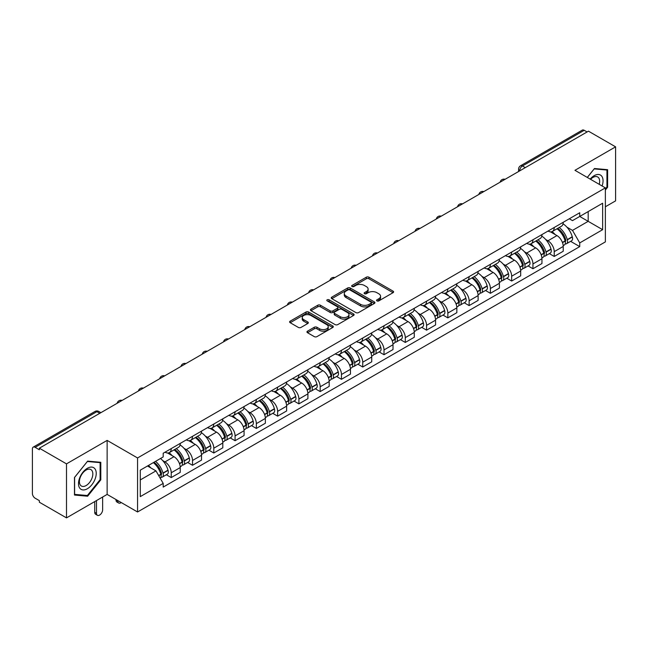 <?xml version="1.0" encoding="UTF-8"?>
<svg xmlns="http://www.w3.org/2000/svg" width="648" height="648" viewBox="0 0 648 648"><rect width="100%" height="100%" fill="white"/><g stroke="black" fill="none" stroke-linecap="round" stroke-linejoin="round"><path stroke-width="0.97" d="M376.958 300.891A1.328 0.761 0 0 0 378.829 300.891L393.053 292.677A1.895 1.094 0 0 0 393.611 291.9A1.895 1.094 0 0 0 393.053 291.13L368.955 277.214A1.895 1.094 0 0 0 366.282 277.214L352.058 285.428A1.328 0.761 0 0 0 351.67 285.971A1.328 0.761 0 0 0 352.058 286.513A1.328 0.761 0 0 0 353.93 286.513L355.768 285.452A6.059 3.499 0 0 1 364.338 285.452L366.347 286.61A6.059 3.499 0 0 1 368.121 289.081A6.059 3.499 0 0 1 366.347 291.56L364.508 292.621A1.328 0.761 0 0 0 364.119 293.163A1.328 0.761 0 0 0 364.508 293.698A1.328 0.761 0 0 0 366.379 293.698L368.226 292.637A6.059 3.499 0 0 1 376.788 292.637L378.796 293.795A6.059 3.499 0 0 1 380.57 296.274A6.059 3.499 0 0 1 378.796 298.744L376.958 299.805A1.328 0.761 0 0 0 376.569 300.348A1.328 0.761 0 0 0 376.958 300.891L376.958 299.805M307.508 331.169A1.895 1.094 0 0 0 306.958 331.938A1.895 1.094 0 0 0 307.508 332.716L314.272 336.62A1.895 1.094 0 0 0 316.945 336.62L332.748 327.499A1.895 1.094 0 0 0 333.299 326.722A1.895 1.094 0 0 0 332.748 325.952L308.651 312.036A1.895 1.094 0 0 0 305.969 312.036L290.174 321.157A1.895 1.094 0 0 0 289.616 321.935A1.895 1.094 0 0 0 290.174 322.704L298.339 327.418A1.895 1.094 0 0 0 301.02 327.418L307.776 323.514A1.895 1.094 0 0 0 308.335 322.745A1.895 1.094 0 0 0 307.776 321.967L303.726 319.634A5.062 2.924 0 0 1 302.243 317.561A5.062 2.924 0 0 1 305.37 314.863A5.062 2.924 0 0 1 310.886 315.495L326.754 324.656A5.062 2.924 0 0 1 328.236 326.722A5.062 2.924 0 0 1 325.11 329.427A5.062 2.924 0 0 1 319.594 328.787L316.945 327.264A1.895 1.094 0 0 0 314.272 327.264L307.508 331.169L307.508 332.716M137.554 457.958L107.139 440.397L66.501 463.863L39.358 448.197L588.457 131.171L615.6 146.845L574.954 170.311L605.37 187.871L137.554 457.958L137.554 511.977L605.37 241.89L605.37 187.871M355.906 312.579A1.895 1.094 0 0 0 358.587 312.579L374.382 303.458A1.895 1.094 0 0 0 374.933 302.689A1.895 1.094 0 0 0 374.382 301.911L350.285 288.004A1.895 1.094 0 0 0 347.603 288.004L331.808 297.124A1.895 1.094 0 0 0 331.25 297.894A1.895 1.094 0 0 0 331.808 298.663L355.906 312.579M327.718 301.174A1.328 0.761 0 0 1 329.062 301.361L329.062 299.789L353.565 313.932A1.895 1.094 0 0 1 354.116 314.701A1.895 1.094 0 0 1 353.565 315.479L337.762 324.599A1.895 1.094 0 0 1 335.089 324.599L310.991 310.684L310.991 309.137A1.895 1.094 0 0 0 310.433 309.914A1.895 1.094 0 0 0 310.991 310.684M310.991 309.137L317.755 305.232A1.895 1.094 0 0 1 320.428 305.232L330.205 310.878A1.895 1.094 0 0 0 332.878 310.878L337.365 308.286A1.895 1.094 0 0 0 337.916 307.517A1.895 1.094 0 0 0 337.365 306.747L327.191 300.866A1.328 0.761 0 0 1 326.803 300.332A1.328 0.761 0 0 1 327.621 299.619A1.328 0.761 0 0 1 329.062 299.789M66.501 463.863L66.501 517.882L39.358 502.216L39.358 500.637L35.13 498.199A3.856 2.228 -120 0 1 32.4 493.476L32.4 448.902A3.856 2.228 -120 0 1 33.202 447.136L94.981 411.464A3.856 2.228 60 0 1 96.908 411.658L35.13 447.331A3.856 2.228 -120 0 0 33.202 447.136M605.37 206.769L615.6 200.864L615.6 146.845M66.501 517.882L107.139 494.416L137.554 511.977M39.358 448.197L39.358 449.769L35.13 447.331M525.309 167.63L522.45 165.977A3.856 2.228 60 0 0 520.514 165.791L582.301 130.118A3.856 2.228 60 0 1 584.229 130.305L522.45 165.977A3.856 2.228 120 0 0 519.72 170.699L519.72 170.861M587.096 131.957L584.229 130.305M554.226 227.48A8.87 5.119 60 0 1 552.388 231.458L561.387 226.265A8.87 5.119 -120 0 0 563.225 222.28M545.681 239.476L547.949 240.789A8.87 5.119 60 0 1 554.226 251.651L563.225 246.451A8.87 5.119 -120 0 0 556.956 235.589L550.508 231.871M563.225 246.451L563.225 251.262L554.226 256.454L549.342 253.635M552.388 231.458A8.87 5.119 60 0 1 548.022 231.061M554.226 251.651L554.226 256.454M532.948 239.76A8.87 5.119 60 0 1 531.109 243.745L540.116 238.545A8.87 5.119 -120 0 0 541.947 234.568M528.063 265.923L532.948 268.742L541.947 263.542L541.947 258.738A8.87 5.119 -120 0 0 535.677 247.868L529.23 244.15M531.109 243.745A8.87 5.119 60 0 1 526.743 243.34M524.402 251.756L526.678 253.068A8.87 5.119 60 0 1 532.948 263.939L532.948 268.742M511.669 252.048A8.87 5.119 60 0 1 509.83 256.025L518.837 250.833A8.87 5.119 -120 0 0 520.676 246.848M506.793 278.203L511.669 281.021L520.676 275.829L520.676 271.026A8.87 5.119 -120 0 0 514.399 260.156L507.959 256.438M509.83 256.025A8.87 5.119 60 0 1 505.464 255.628M503.132 264.044L505.4 265.356A8.87 5.119 60 0 1 511.669 276.218L511.669 281.021M490.398 264.327A8.87 5.119 60 0 1 488.56 268.312L497.559 263.112A8.87 5.119 -120 0 0 499.397 259.135M485.514 290.49L490.398 293.309L499.397 288.109L499.397 283.306A8.87 5.119 -120 0 0 493.12 272.444L486.68 268.718M488.56 268.312A8.87 5.119 60 0 1 484.186 267.916M481.853 276.323L484.121 277.636A8.87 5.119 60 0 1 490.398 288.506L490.398 293.309M469.12 276.615A8.87 5.119 60 0 1 467.281 280.592L476.28 275.4A8.87 5.119 -120 0 0 478.119 271.415M464.235 302.77L469.12 305.589L478.119 300.397L478.119 295.593A8.87 5.119 -120 0 0 471.849 284.723L465.402 281.005M467.281 280.592A8.87 5.119 60 0 1 462.915 280.195M460.574 288.611L462.842 289.923A8.87 5.119 60 0 1 469.12 300.785L469.12 305.589M447.841 288.895A8.87 5.119 60 0 1 446.002 292.88L455.009 287.68A8.87 5.119 -120 0 0 456.84 283.703M442.957 315.058L447.841 317.876L456.84 312.676L456.84 307.873A8.87 5.119 -120 0 0 450.571 297.011L444.123 293.285M446.002 292.88A8.87 5.119 60 0 1 441.636 292.483M439.295 300.891L441.563 302.203A8.87 5.119 60 0 1 447.841 313.073L447.841 317.876M426.562 301.182A8.87 5.119 60 0 1 424.724 305.168L433.731 299.967A8.87 5.119 -120 0 0 435.569 295.982M421.686 327.337L426.562 330.156L435.569 324.964L435.569 320.161A8.87 5.119 -120 0 0 429.292 309.29L422.852 305.573M424.724 305.168A8.87 5.119 60 0 1 420.358 304.763M418.025 313.178L420.293 314.491A8.87 5.119 60 0 1 426.562 325.353L426.562 330.156M405.292 313.462A8.87 5.119 60 0 1 403.453 317.447L412.452 312.247A8.87 5.119 -120 0 0 414.291 308.27M400.407 339.625L405.292 342.444L414.291 337.244L414.291 332.44A8.87 5.119 -120 0 0 408.013 321.578L401.574 317.852M403.453 317.447A8.87 5.119 60 0 1 399.079 317.05M396.746 325.466L399.014 326.77A8.87 5.119 60 0 1 405.292 337.64L405.292 342.444M384.013 325.75A8.87 5.119 60 0 1 382.174 329.735L391.173 324.535A8.87 5.119 -120 0 0 393.012 320.549M379.129 351.913L384.013 354.723L393.012 349.531L393.012 344.728A8.87 5.119 -120 0 0 386.743 333.858L380.295 330.14M382.174 329.735A8.87 5.119 60 0 1 377.808 329.33M375.467 337.746L377.735 339.058A8.87 5.119 60 0 1 384.013 349.92L384.013 354.723M362.734 338.029A8.87 5.119 60 0 1 360.896 342.014L369.895 336.822A8.87 5.119 -120 0 0 371.733 332.837M357.85 364.192L362.734 367.011L371.733 361.811L371.733 357.008A8.87 5.119 -120 0 0 365.464 346.145L359.016 342.428M360.896 342.014A8.87 5.119 60 0 1 356.53 341.618M354.189 350.033L356.457 351.338A8.87 5.119 60 0 1 362.734 362.208L362.734 367.011M341.456 350.317A8.87 5.119 60 0 1 339.617 354.302L348.624 349.102A8.87 5.119 -120 0 0 350.463 345.117M336.579 376.48L341.456 379.299L350.463 374.099L350.463 369.295A8.87 5.119 -120 0 0 344.185 358.425L337.746 354.707M339.617 354.302A8.87 5.119 60 0 1 335.251 353.897M332.918 362.313L335.186 363.625A8.87 5.119 60 0 1 341.456 374.495L341.456 379.299M320.177 362.605A8.87 5.119 60 0 1 318.346 366.582L327.345 361.39A8.87 5.119 -120 0 0 329.184 357.404M315.301 388.76L320.185 391.578L329.184 386.378L329.184 381.575A8.87 5.119 -120 0 0 322.906 370.713L316.467 366.995M318.346 366.582A8.87 5.119 60 0 1 313.972 366.185M311.639 374.601L313.907 375.905A8.87 5.119 60 0 1 320.185 386.775L320.185 391.578M298.906 374.884A8.87 5.119 60 0 1 297.067 378.869L306.067 373.669A8.87 5.119 -120 0 0 307.905 369.684M294.022 401.047L298.906 403.866L307.905 398.666L307.905 393.863A8.87 5.119 -120 0 0 301.636 382.992L295.188 379.274M297.067 378.869A8.87 5.119 60 0 1 292.702 378.464M290.361 386.88L292.629 388.193A8.87 5.119 60 0 1 298.906 399.063L298.906 403.866M277.627 387.172A8.87 5.119 60 0 1 275.789 391.149L284.788 385.957A8.87 5.119 -120 0 0 286.627 381.972M272.743 413.327L277.627 416.146L286.627 410.954L286.627 406.15A8.87 5.119 -120 0 0 280.357 395.28L273.91 391.562M275.789 391.149A8.87 5.119 60 0 1 271.423 390.752M269.082 399.168L271.35 400.48A8.87 5.119 60 0 1 277.627 411.342L277.627 416.146M256.349 399.452A8.87 5.119 60 0 1 254.51 403.437L263.517 398.237A8.87 5.119 -120 0 0 265.356 394.259M251.473 425.615L256.349 428.433L265.356 423.233L265.356 418.43A8.87 5.119 -120 0 0 259.079 407.568L252.639 403.842M254.51 403.437A8.87 5.119 60 0 1 250.144 403.032M247.811 411.448L250.079 412.76A8.87 5.119 60 0 1 256.349 423.63L256.349 428.433M235.07 411.739A8.87 5.119 60 0 1 233.239 415.716L242.239 410.524A8.87 5.119 -120 0 0 244.077 406.539M230.194 437.894L235.078 440.713L244.077 435.521L244.077 430.718A8.87 5.119 -120 0 0 237.8 419.847L231.36 416.129M233.239 415.716A8.87 5.119 60 0 1 228.866 415.319M226.533 423.735L228.801 425.048A8.87 5.119 60 0 1 235.078 435.91L235.078 440.713M213.799 424.019A8.87 5.119 60 0 1 211.961 428.004L220.96 422.804A8.87 5.119 -120 0 0 222.799 418.827M208.915 450.182L213.799 453.001L222.799 447.8L222.799 442.997A8.87 5.119 -120 0 0 216.529 432.135L210.082 428.409M211.961 428.004A8.87 5.119 60 0 1 207.595 427.607M205.254 436.015L207.522 437.327A8.87 5.119 60 0 1 213.799 448.197L213.799 453.001M192.521 436.307A8.87 5.119 60 0 1 190.682 440.292L199.681 435.091A8.87 5.119 -120 0 0 201.52 431.106M187.637 462.461L192.521 465.28L201.52 460.088L201.52 455.285A8.87 5.119 -120 0 0 195.251 444.415L188.803 440.697M190.682 440.292A8.87 5.119 60 0 1 186.316 439.887M183.975 448.303L186.243 449.615A8.87 5.119 60 0 1 192.521 460.477L192.521 465.28M171.242 448.586A8.87 5.119 60 0 1 169.403 452.571L178.411 447.371A8.87 5.119 -120 0 0 180.249 443.394M166.366 474.749L171.242 477.568L180.249 472.368L180.249 467.564A8.87 5.119 -120 0 0 173.972 456.702L167.532 452.976M169.403 452.571A8.87 5.119 60 0 1 165.038 452.174M162.697 460.59L164.973 461.894A8.87 5.119 60 0 1 171.242 472.765L171.242 477.568M569.292 218.773L572.5 220.628L602.64 203.221L588.19 211.572L588.19 221.333L572.5 230.388L566.96 227.189M140.284 479.933L155.966 470.877L163.199 483.392L140.284 496.619L140.284 470.165L163.199 456.937L163.199 453.236L579.733 212.755L579.733 216.456L602.64 229.684L579.733 242.911L572.5 230.388M602.64 203.221L602.64 229.684M163.199 483.392L163.199 487.094L579.733 246.613L579.733 242.911M605.37 190.034L607.621 187.232L607.621 169.687L594.459 168.512L587.29 177.431M107.139 440.397L107.139 494.416M74.48 495.04L87.634 496.214L100.796 479.844L100.796 462.299L87.634 461.117L74.48 477.495L74.48 495.04M155.966 470.877L147.509 465.993M570.621 241.356L579.733 246.613M606.941 186.843L607.621 187.232M86.249 495.412L87.634 496.214M100.116 479.447L100.796 479.844M377.484 301.077L378.796 300.316A6.059 3.499 0 0 0 380.57 297.845L380.57 296.274M368.121 289.081L368.121 290.66A6.059 3.499 0 0 1 366.347 293.131L365.035 293.884M393.028 292.694L368.955 278.794A1.895 1.094 0 0 0 366.282 278.794L352.585 286.7M374.358 303.475L350.285 289.575A1.895 1.094 0 0 0 347.603 289.575L331.833 298.679M371.037 303.224A1.328 0.761 0 0 0 371.426 302.689A1.328 0.761 0 0 0 371.037 302.146L349.88 289.931A1.328 0.761 0 0 0 348.008 289.931L346.064 291.049A6.059 3.499 0 0 0 344.291 293.528A6.059 3.499 0 0 0 346.064 295.998L360.523 304.349A6.059 3.499 0 0 0 369.093 304.349L371.037 303.224L371.037 304.803A1.328 0.761 0 0 0 371.426 304.26L371.426 302.689M344.291 293.528L344.291 295.099A6.059 3.499 0 0 0 346.064 297.578L346.064 295.998M371.037 304.803L369.093 305.921A6.059 3.499 0 0 1 360.523 305.921L346.064 297.578M311.016 310.7L317.755 306.812L317.755 305.232M337.916 307.517L337.916 309.088A1.895 1.094 0 0 1 337.365 309.866L332.878 312.458A1.895 1.094 0 0 1 330.205 312.458L320.428 306.812A1.895 1.094 0 0 0 317.755 306.812M329.062 301.361L353.541 315.495M340.346 316.734A5.062 2.924 0 0 0 345.862 317.366A5.062 2.924 0 0 0 348.989 314.669A5.062 2.924 0 0 0 347.506 312.595L341.917 309.371A1.895 1.094 0 0 0 339.236 309.371L334.757 311.963A1.895 1.094 0 0 0 334.198 312.733A1.895 1.094 0 0 0 334.757 313.511L340.346 316.734L340.346 318.306A5.062 2.924 0 0 0 345.862 318.946A5.062 2.924 0 0 0 348.989 316.24L348.989 314.669M334.198 312.733L334.198 314.312A1.895 1.094 0 0 0 334.757 315.082L334.757 313.511M340.346 318.306L334.757 315.082M328.236 326.722L328.236 328.301A5.062 2.924 0 0 1 325.11 330.998A5.062 2.924 0 0 1 319.594 330.367L316.945 328.836A1.895 1.094 0 0 0 314.272 328.836L307.533 332.732M302.243 317.561L302.243 319.14A5.062 2.924 0 0 0 303.726 321.206L303.726 319.634M307.776 321.967L307.776 323.514L303.726 321.206M332.724 327.507L308.651 313.616A1.895 1.094 0 0 0 305.969 313.616L290.199 322.72L290.174 321.157M557.572 228.469A12.15 7.015 60 0 1 557.636 228.501A12.15 7.015 60 0 1 565.631 239.404L565.704 239.655A2.365 1.361 60 0 1 565.331 241.51A2.365 1.361 60 0 1 565.275 241.542M557.045 228.776A14.661 8.464 60 0 1 565.096 240.87L565.169 241.121A4.868 2.811 60 0 1 564.4 244.944L563.193 245.641M565.234 243.867A4.868 2.811 -120 0 0 566.579 243.68A4.868 2.811 -120 0 0 567.348 239.857L567.284 239.606A14.661 8.464 -120 0 0 559.224 227.513M563.039 223.835A14.661 8.464 60 0 1 572.257 236.731L572.33 236.982A4.868 2.811 60 0 1 571.56 240.813L566.579 243.68M552.039 231.628A14.661 8.464 60 0 1 555.101 234.519M562.229 234.544L564.1 235.621M602.089 185.976A12.539 7.241 120 0 0 601.862 176.353A12.539 7.241 120 0 0 590.174 179.091M599.214 184.316A9.493 5.484 120 0 0 598.76 177.949A9.493 5.484 120 0 0 597.691 176.961A9.493 5.484 120 0 0 590.555 179.318M587.315 177.447L594.184 168.901L606.941 170.035L606.941 187.037L605.37 188.989M606.091 169.549L606.941 170.035M95.045 468.958A12.539 7.241 120 0 0 82.936 472.206A12.539 7.241 120 0 0 79.688 488.065A12.539 7.241 120 0 0 91.797 484.817A12.539 7.241 120 0 0 95.045 468.958M91.935 470.561A9.493 5.484 120 0 0 90.866 469.573A9.493 5.484 120 0 0 82.037 474.004A9.493 5.484 120 0 0 80.312 485.028A9.493 5.484 120 0 0 81.373 486.016A9.493 5.484 120 0 0 90.21 481.585A9.493 5.484 120 0 0 91.935 470.561M87.367 495.518L74.609 494.375L74.609 477.374L87.367 461.506L100.116 462.648L100.116 479.65L87.367 495.518M99.274 462.162L100.116 462.648M536.293 240.748A12.15 7.015 60 0 1 536.358 240.789A12.15 7.015 60 0 1 544.352 251.691L544.425 251.942A2.365 1.361 60 0 1 544.053 253.797A2.365 1.361 60 0 1 543.996 253.822M535.766 241.056A14.661 8.464 60 0 1 543.818 253.149L543.891 253.4A4.868 2.811 60 0 1 543.121 257.232L541.914 257.928M543.956 256.154A4.868 2.811 -120 0 0 545.308 255.968A4.868 2.811 -120 0 0 546.078 252.145L546.005 251.894A14.661 8.464 -120 0 0 537.945 239.801M541.769 236.123A14.661 8.464 60 0 1 550.978 249.018L551.051 249.269A4.868 2.811 60 0 1 550.282 253.093L545.308 255.968M530.769 243.915A14.661 8.464 60 0 1 533.831 246.807M540.95 246.823L542.822 247.901M515.022 253.036A12.15 7.015 60 0 1 515.079 253.068A12.15 7.015 60 0 1 523.074 263.971L523.147 264.222A2.365 1.361 60 0 1 522.774 266.077A2.365 1.361 60 0 1 522.725 266.109M514.488 253.344A14.661 8.464 60 0 1 522.547 265.437L522.62 265.688A4.868 2.811 60 0 1 521.851 269.511L520.636 270.208M522.677 268.434A4.868 2.811 -120 0 0 524.03 268.256A4.868 2.811 -120 0 0 524.799 264.425L524.726 264.173A14.661 8.464 -120 0 0 516.675 252.08M520.49 248.403A14.661 8.464 60 0 1 529.708 261.298L529.78 261.557A4.868 2.811 60 0 1 529.011 265.38L524.03 268.256M509.49 256.195A14.661 8.464 60 0 1 512.552 259.087M519.68 259.111L521.543 260.188M493.744 265.316A12.15 7.015 60 0 1 493.808 265.356A12.15 7.015 60 0 1 501.803 276.259L501.868 276.51A2.365 1.361 60 0 1 501.495 278.365A2.365 1.361 60 0 1 501.447 278.389M493.209 265.623A14.661 8.464 60 0 1 501.269 277.717L501.341 277.968A4.868 2.811 60 0 1 500.572 281.799L499.357 282.496M501.406 280.722A4.868 2.811 -120 0 0 502.751 280.535A4.868 2.811 -120 0 0 503.52 276.712L503.447 276.461A14.661 8.464 -120 0 0 495.396 264.368M499.211 260.69A14.661 8.464 60 0 1 508.429 273.586L508.502 273.837A4.868 2.811 60 0 1 507.732 277.66L502.751 280.535M488.211 268.483A14.661 8.464 60 0 1 491.273 271.374M498.401 271.391L500.272 272.468M472.465 277.603A12.15 7.015 60 0 1 472.53 277.636A12.15 7.015 60 0 1 480.524 288.538L480.597 288.789A2.365 1.361 60 0 1 480.225 290.652A2.365 1.361 60 0 1 480.168 290.677M471.938 277.911A14.661 8.464 60 0 1 479.99 290.004L480.063 290.255A4.868 2.811 60 0 1 479.293 294.079L478.086 294.775M480.128 293.001A4.868 2.811 -120 0 0 481.472 292.823A4.868 2.811 -120 0 0 482.242 288.992L482.177 288.741A14.661 8.464 -120 0 0 474.117 276.647M477.932 272.97A14.661 8.464 60 0 1 487.15 285.873L487.223 286.124A4.868 2.811 60 0 1 486.454 289.948L481.472 292.823M466.933 280.77A14.661 8.464 60 0 1 469.994 283.654M477.122 283.678L478.994 284.756M451.186 289.883A12.15 7.015 60 0 1 451.251 289.923A12.15 7.015 60 0 1 459.246 300.826L459.319 301.077A2.365 1.361 60 0 1 458.946 302.932A2.365 1.361 60 0 1 458.889 302.964M450.66 290.191A14.661 8.464 60 0 1 458.711 302.284L458.784 302.543A4.868 2.811 60 0 1 458.015 306.366L456.808 307.063M458.849 305.289A4.868 2.811 -120 0 0 460.202 305.103A4.868 2.811 -120 0 0 460.971 301.279L460.898 301.028A14.661 8.464 -120 0 0 452.839 288.935M456.662 285.258A14.661 8.464 60 0 1 465.872 298.153L465.944 298.404A4.868 2.811 60 0 1 465.175 302.227L460.202 305.103M445.662 293.05A14.661 8.464 60 0 1 448.724 295.942M455.844 295.958L457.715 297.043M429.916 302.171A12.15 7.015 60 0 1 429.972 302.203A12.15 7.015 60 0 1 437.967 313.106L438.04 313.365A2.365 1.361 60 0 1 437.667 315.22A2.365 1.361 60 0 1 437.619 315.244M429.381 302.478A14.661 8.464 60 0 1 437.44 314.572L437.505 314.823A4.868 2.811 60 0 1 436.744 318.646L435.529 319.351M437.57 317.569A4.868 2.811 -120 0 0 438.923 317.39A4.868 2.811 -120 0 0 439.692 313.567L439.619 313.308A14.661 8.464 -120 0 0 431.56 301.215M435.383 297.545A14.661 8.464 60 0 1 444.601 310.441L444.666 310.692A4.868 2.811 60 0 1 443.904 314.515L438.923 317.39M424.383 305.338A14.661 8.464 60 0 1 427.445 308.221M434.573 308.246L436.436 309.323M408.637 314.45A12.15 7.015 60 0 1 408.702 314.491A12.15 7.015 60 0 1 416.696 325.393L416.761 325.644A2.365 1.361 60 0 1 416.389 327.499A2.365 1.361 60 0 1 416.34 327.532M408.102 314.758A14.661 8.464 60 0 1 416.162 326.859L416.235 327.11A4.868 2.811 60 0 1 415.465 330.934L414.25 331.63M416.3 329.856A4.868 2.811 -120 0 0 417.644 329.67A4.868 2.811 -120 0 0 418.414 325.847L418.341 325.596A14.661 8.464 -120 0 0 410.289 313.502M414.104 309.825A14.661 8.464 60 0 1 423.322 322.72L423.395 322.971A4.868 2.811 60 0 1 422.626 326.795L417.644 329.67M403.105 317.617A14.661 8.464 60 0 1 406.166 320.509M413.294 320.525L415.166 321.611M387.358 326.738A12.15 7.015 60 0 1 387.423 326.77A12.15 7.015 60 0 1 395.418 337.681L395.491 337.932A2.365 1.361 60 0 1 395.118 339.787A2.365 1.361 60 0 1 395.061 339.811M386.832 327.046A14.661 8.464 60 0 1 394.883 339.139L394.956 339.39A4.868 2.811 60 0 1 394.187 343.213L392.971 343.918M395.021 342.136A4.868 2.811 -120 0 0 396.365 341.958A4.868 2.811 -120 0 0 397.135 338.135L397.07 337.883A14.661 8.464 -120 0 0 389.011 325.782M392.826 322.113A14.661 8.464 60 0 1 402.044 335.008L402.116 335.259A4.868 2.811 60 0 1 401.347 339.082L396.365 341.958M381.826 329.905A14.661 8.464 60 0 1 384.888 332.789M392.016 332.813L393.887 333.89M366.079 339.026A12.15 7.015 60 0 1 366.144 339.058A12.15 7.015 60 0 1 374.139 349.961L374.212 350.212A2.365 1.361 60 0 1 373.839 352.067A2.365 1.361 60 0 1 373.783 352.099M365.553 339.325A14.661 8.464 60 0 1 373.604 351.427L373.677 351.678A4.868 2.811 60 0 1 372.908 355.501L371.701 356.198M373.742 354.424A4.868 2.811 -120 0 0 375.095 354.237A4.868 2.811 -120 0 0 375.864 350.414L375.791 350.163A14.661 8.464 -120 0 0 367.732 338.07M371.555 334.392A14.661 8.464 60 0 1 380.765 347.288L380.838 347.539A4.868 2.811 60 0 1 380.068 351.362L375.095 354.237M360.555 342.185A14.661 8.464 60 0 1 363.609 345.076M370.737 345.092L372.608 346.178M344.809 351.305A12.15 7.015 60 0 1 344.866 351.338A12.15 7.015 60 0 1 352.86 362.248L352.933 362.499A2.365 1.361 60 0 1 352.561 364.354A2.365 1.361 60 0 1 352.512 364.379M344.274 351.613A14.661 8.464 60 0 1 352.334 363.706L352.399 363.957A4.868 2.811 60 0 1 351.629 367.781L350.422 368.485M352.463 366.703A4.868 2.811 -120 0 0 353.816 366.525A4.868 2.811 -120 0 0 354.586 362.702L354.513 362.451A14.661 8.464 -120 0 0 346.453 350.349M350.276 346.68A14.661 8.464 60 0 1 359.494 359.575L359.559 359.826A4.868 2.811 60 0 1 358.79 363.649L353.816 366.525M339.277 354.472A14.661 8.464 60 0 1 342.338 357.364M349.466 357.38L351.329 358.457M323.53 363.593A12.15 7.015 60 0 1 323.587 363.625A12.15 7.015 60 0 1 331.59 374.528L331.654 374.779A2.365 1.361 60 0 1 331.282 376.634A2.365 1.361 60 0 1 331.233 376.666M322.996 363.901A14.661 8.464 60 0 1 331.055 375.994L331.128 376.245A4.868 2.811 60 0 1 330.359 380.068L329.144 380.765M331.193 378.991A4.868 2.811 -120 0 0 332.537 378.805A4.868 2.811 -120 0 0 333.307 374.981L333.234 374.73A14.661 8.464 -120 0 0 325.183 362.637M328.998 358.96A14.661 8.464 60 0 1 338.216 371.855L338.288 372.106A4.868 2.811 60 0 1 337.519 375.937L332.537 378.805M317.998 366.752A14.661 8.464 60 0 1 321.06 369.644M328.188 369.668L330.059 370.745M302.252 375.872A12.15 7.015 60 0 1 302.316 375.913A12.15 7.015 60 0 1 310.311 386.816L310.384 387.067A2.365 1.361 60 0 1 310.011 388.921A2.365 1.361 60 0 1 309.955 388.946M301.725 376.18A14.661 8.464 60 0 1 309.776 388.274L309.849 388.525A4.868 2.811 60 0 1 309.08 392.348L307.865 393.053M309.914 391.279A4.868 2.811 -120 0 0 311.259 391.092A4.868 2.811 -120 0 0 312.028 387.269L311.963 387.018A14.661 8.464 -120 0 0 303.904 374.925M307.719 371.247A14.661 8.464 60 0 1 316.937 384.143L317.01 384.394A4.868 2.811 60 0 1 316.24 388.217L311.259 391.092M296.719 379.04A14.661 8.464 60 0 1 299.781 381.931M306.909 381.947L308.78 383.025M280.973 388.16A12.15 7.015 60 0 1 281.038 388.193A12.15 7.015 60 0 1 289.032 399.095L289.105 399.346A2.365 1.361 60 0 1 288.733 401.201A2.365 1.361 60 0 1 288.676 401.234M280.446 388.468A14.661 8.464 60 0 1 288.498 400.561L288.571 400.812A4.868 2.811 60 0 1 287.801 404.636L286.594 405.332M288.635 403.558A4.868 2.811 -120 0 0 289.988 403.372A4.868 2.811 -120 0 0 290.758 399.549L290.685 399.298A14.661 8.464 -120 0 0 282.625 387.204M286.448 383.527A14.661 8.464 60 0 1 295.658 396.422L295.731 396.681A4.868 2.811 60 0 1 294.962 400.505L289.988 403.372M275.449 391.319A14.661 8.464 60 0 1 278.502 394.211M285.63 394.235L287.501 395.312M259.702 400.44A12.15 7.015 60 0 1 259.759 400.48A12.15 7.015 60 0 1 267.754 411.383L267.827 411.634A2.365 1.361 60 0 1 267.454 413.489A2.365 1.361 60 0 1 267.405 413.513M259.168 400.748A14.661 8.464 60 0 1 267.227 412.841L267.292 413.092A4.868 2.811 60 0 1 266.522 416.923L265.316 417.62M267.357 415.846A4.868 2.811 -120 0 0 268.709 415.66A4.868 2.811 -120 0 0 269.479 411.836L269.406 411.585A14.661 8.464 -120 0 0 261.346 399.492M265.17 395.815A14.661 8.464 60 0 1 274.388 408.71L274.452 408.961A4.868 2.811 60 0 1 273.683 412.784L268.709 415.66M254.17 403.607A14.661 8.464 60 0 1 257.232 406.499M264.36 406.515L266.223 407.592M238.424 412.727A12.15 7.015 60 0 1 238.48 412.76A12.15 7.015 60 0 1 246.483 423.662L246.548 423.914A2.365 1.361 60 0 1 246.175 425.768A2.365 1.361 60 0 1 246.127 425.801M237.889 413.035A14.661 8.464 60 0 1 245.948 425.129L246.021 425.38A4.868 2.811 60 0 1 245.252 429.203L244.037 429.899M246.086 428.125A4.868 2.811 -120 0 0 247.431 427.947A4.868 2.811 -120 0 0 248.2 424.116L248.127 423.865A14.661 8.464 -120 0 0 240.076 411.772M243.891 408.094A14.661 8.464 60 0 1 253.109 420.998L253.182 421.249A4.868 2.811 60 0 1 252.412 425.072L247.431 427.947M232.891 415.886A14.661 8.464 60 0 1 235.953 418.778M243.081 418.802L244.952 419.88M217.145 425.007A12.15 7.015 60 0 1 217.21 425.048A12.15 7.015 60 0 1 225.204 435.95L225.277 436.201A2.365 1.361 60 0 1 224.905 438.056A2.365 1.361 60 0 1 224.848 438.08M216.618 425.315A14.661 8.464 60 0 1 224.67 437.408L224.743 437.667A4.868 2.811 60 0 1 223.973 441.49L222.758 442.187M224.807 440.413A4.868 2.811 -120 0 0 226.152 440.227A4.868 2.811 -120 0 0 226.922 436.404L226.857 436.153A14.661 8.464 -120 0 0 218.797 424.059M222.612 420.382A14.661 8.464 60 0 1 231.83 433.277L231.903 433.528A4.868 2.811 60 0 1 231.134 437.351L226.152 440.227M211.613 428.174A14.661 8.464 60 0 1 214.674 431.066M221.802 431.082L223.673 432.167M195.866 437.295A12.15 7.015 60 0 1 195.931 437.327A12.15 7.015 60 0 1 203.926 448.23L203.999 448.489A2.365 1.361 60 0 1 203.626 450.344A2.365 1.361 60 0 1 203.569 450.368M195.34 437.603A14.661 8.464 60 0 1 203.391 449.696L203.464 449.947A4.868 2.811 60 0 1 202.694 453.77L201.488 454.475M203.529 452.693A4.868 2.811 -120 0 0 204.881 452.515A4.868 2.811 -120 0 0 205.651 448.691L205.578 448.432A14.661 8.464 -120 0 0 197.519 436.339M201.342 432.67A14.661 8.464 60 0 1 210.551 445.565L210.624 445.816A4.868 2.811 60 0 1 209.855 449.639L204.881 452.515M190.342 440.462A14.661 8.464 60 0 1 193.396 443.345M200.524 443.37L202.395 444.447M174.596 449.574A12.15 7.015 60 0 1 174.652 449.615A12.15 7.015 60 0 1 182.647 460.517L182.72 460.769A2.365 1.361 60 0 1 182.347 462.623A2.365 1.361 60 0 1 182.291 462.656M117.782 500.564L117.782 501.034A4.342 2.503 120 0 0 118.681 503.018A4.342 2.503 120 0 0 121.233 502.556M118.681 503.018L116.907 501.998A4.342 2.503 -60 0 1 116.008 500.013L116.008 499.535M174.061 449.882A14.661 8.464 60 0 1 182.12 461.984L182.185 462.235A4.868 2.811 60 0 1 181.416 466.058L180.209 466.754M182.25 464.981A4.868 2.811 -120 0 0 183.603 464.794A4.868 2.811 -120 0 0 184.372 460.971L184.299 460.72A14.661 8.464 -120 0 0 176.24 448.627M180.063 444.949A14.661 8.464 60 0 1 189.281 457.844L189.346 458.096A4.868 2.811 60 0 1 188.576 461.919L183.603 464.794M169.063 452.741A14.661 8.464 60 0 1 172.125 455.633M179.253 455.649L181.116 456.735M153.973 462.259A12.15 7.015 60 0 1 161.376 472.805L161.441 473.056A2.365 1.361 60 0 1 161.069 474.911A2.365 1.361 60 0 1 161.02 474.935M96.503 500.564L96.503 513.321A4.342 2.503 120 0 0 97.403 515.306A4.342 2.503 120 0 0 100.748 514.139A4.342 2.503 120 0 0 102.643 509.774L102.643 497.016M97.403 515.306L95.629 514.277A4.342 2.503 -60 0 1 94.73 512.293L94.73 501.584M153.357 462.615A14.661 8.464 60 0 1 160.842 474.263L160.915 474.514A4.868 2.811 60 0 1 160.242 478.281M160.979 477.26A4.868 2.811 -120 0 0 162.324 477.082A4.868 2.811 -120 0 0 163.094 473.259L163.021 473.008A14.661 8.464 -120 0 0 155.536 461.36M160.518 458.484A14.661 8.464 60 0 1 168.002 470.132L168.075 470.383A4.868 2.811 60 0 1 167.306 474.206L162.324 477.082M148.376 465.491A14.661 8.464 60 0 1 150.846 467.913M157.974 467.937L159.845 469.014M519.858 170.78L519.72 170.699A3.856 2.228 0 0 1 518.586 169.128L518.586 171.509M192.521 460.477L201.52 455.285M213.799 448.197L222.799 442.997M235.078 435.91L244.077 430.718M256.349 423.63L265.356 418.43M277.627 411.342L286.627 406.15M298.906 399.063L307.905 393.863M320.185 386.775L329.184 381.575M341.456 374.495L350.463 369.295M362.734 362.208L371.733 357.008M384.013 349.92L393.012 344.728M405.292 337.64L414.291 332.44M426.562 325.353L435.569 320.161M447.841 313.073L456.84 307.873M469.12 300.785L478.119 295.593M490.398 288.506L499.397 283.306M511.669 276.218L520.676 271.026M532.948 263.939L541.947 258.738M171.242 472.765L180.249 467.564M164.973 461.894L173.972 456.702M186.243 449.615L195.251 444.415M207.522 437.327L216.529 432.135M228.801 425.048L237.8 419.847M250.079 412.76L259.079 407.568M271.35 400.48L280.357 395.28M292.629 388.193L301.636 382.992M313.907 375.905L322.906 370.713M335.186 363.625L344.185 358.425M356.457 351.338L365.464 346.145M377.735 339.058L386.743 333.858M399.014 326.77L408.013 321.578M420.293 314.491L429.292 309.29M441.563 302.203L450.571 297.011M462.842 289.923L471.849 284.723M484.121 277.636L493.12 272.444M505.4 265.356L514.399 260.156M526.678 253.068L535.677 247.868M547.949 240.789L556.956 235.589M504.752 179.504A3.856 2.228 120 0 0 503.042 180.484M483.473 191.784A3.856 2.228 120 0 0 481.772 192.772M462.194 204.071A3.856 2.228 120 0 0 460.493 205.052M440.915 216.351A3.856 2.228 120 0 0 439.214 217.339M419.645 228.639A3.856 2.228 120 0 0 417.936 229.619M398.366 240.926A3.856 2.228 120 0 0 396.665 241.906M377.087 253.206A3.856 2.228 120 0 0 375.386 254.186M355.809 265.494A3.856 2.228 120 0 0 354.108 266.474M334.538 277.773A3.856 2.228 120 0 0 332.829 278.762M313.259 290.061A3.856 2.228 120 0 0 311.558 291.041M291.981 302.341A3.856 2.228 120 0 0 290.28 303.329M270.702 314.628A3.856 2.228 120 0 0 269.001 315.608M249.431 326.908A3.856 2.228 120 0 0 247.722 327.896M228.153 339.196A3.856 2.228 120 0 0 226.452 340.176M206.874 351.475A3.856 2.228 120 0 0 205.173 352.463M185.595 363.763A3.856 2.228 120 0 0 183.894 364.743M164.325 376.051A3.856 2.228 120 0 0 162.616 377.031M143.046 388.33A3.856 2.228 120 0 0 141.345 389.31M121.767 400.618A3.856 2.228 120 0 0 120.066 401.598M99.776 413.311L96.908 411.658A3.856 2.228 120 0 1 98.844 411.464A3.856 3.856 0 0 0 94.981 411.464M378.796 300.316L378.796 298.744M364.508 293.698L364.508 292.621M366.347 293.131L366.347 291.56M352.058 286.513L352.058 285.428M366.282 278.794L366.282 277.214M368.955 278.794L368.955 277.214M393.053 292.677L393.053 291.13M331.808 298.663L331.808 297.124M347.603 289.575L347.603 288.004M350.285 289.575L350.285 288.004M374.382 303.458L374.382 301.911M360.523 305.921L360.523 304.349M369.093 305.921L369.093 304.349M320.428 306.812L320.428 305.232M330.205 312.458L330.205 310.878M332.878 312.458L332.878 310.878M337.365 309.866L337.365 308.286M353.565 315.479L353.565 313.932M314.272 328.836L314.272 327.264M316.945 328.836L316.945 327.264M319.594 330.367L319.594 328.787M305.969 313.616L305.969 312.036M308.651 313.616L308.651 312.036M332.748 327.499L332.748 325.952M562.505 242.66L565.169 241.121M567.348 239.857L572.33 236.982M567.284 239.606L572.257 236.731M562.415 242.417L565.817 240.432M541.226 254.939L543.891 253.4M546.078 252.145L551.051 249.269M546.005 251.894L550.978 249.018M543.818 253.133L544.539 252.712M541.137 254.704L543.818 253.149M519.947 267.227L522.62 265.688M524.799 264.425L529.78 261.557M524.726 264.173L529.708 261.298M519.858 266.984L523.268 265M498.677 279.515L501.341 277.968M503.52 276.712L508.502 273.837M503.447 276.461L508.429 273.586M498.579 279.272L501.989 277.279M477.398 291.794L480.063 290.255M482.242 288.992L487.223 286.124M482.177 288.741L487.15 285.873M479.982 289.988L480.711 289.567M477.309 291.551L479.99 290.004M456.119 304.082L458.784 302.543M460.971 301.279L465.944 298.404M460.898 301.028L465.872 298.153M458.711 302.268L459.432 301.855M456.03 303.839L458.711 302.284M434.84 316.362L437.505 314.823M439.692 313.567L444.666 310.692M439.619 313.308L444.601 310.441M434.751 316.119L438.161 314.134M413.57 328.649L416.235 327.11M418.414 325.847L423.395 322.971M418.341 325.596L423.322 322.72M416.154 326.835L416.883 326.422M413.473 328.406L416.162 326.859M392.291 340.929L394.956 339.39M397.135 338.135L402.116 335.259M397.07 337.883L402.044 335.008M394.875 339.123L395.604 338.702M392.202 340.686L394.883 339.139M371.012 353.217L373.677 351.678M375.864 350.414L380.838 347.539M375.791 350.163L380.765 347.288M370.923 352.974L374.325 350.989M349.734 365.496L352.399 363.957M354.586 362.702L359.559 359.826M354.513 362.451L359.494 359.575M352.326 363.69L353.055 363.269M349.645 365.261L352.334 363.706M328.463 377.784L331.128 376.245M333.307 374.981L338.288 372.106M333.234 374.73L338.216 371.855M331.047 375.97L331.776 375.557M328.366 377.541L331.055 375.994M307.184 390.064L309.849 388.525M312.028 387.269L317.01 384.394M311.963 387.018L316.937 384.143M307.095 389.829L310.497 387.836M285.906 402.351L288.571 400.812M290.758 399.549L295.731 396.681M290.685 399.298L295.658 396.422M285.817 402.108L289.219 400.124M264.627 414.639L267.292 413.092M269.479 411.836L274.452 408.961M269.406 411.585L274.388 408.71M267.219 412.825L267.948 412.403M264.538 414.396L267.227 412.841M243.356 426.919L246.021 425.38M248.2 424.116L253.182 421.249M248.127 423.865L253.109 420.998M243.259 426.676L246.669 424.691M222.078 439.206L224.743 437.667M226.922 436.404L231.903 433.528M226.857 436.153L231.83 433.277M221.989 438.963L225.391 436.971M200.799 451.486L203.464 449.947M205.651 448.691L210.624 445.816M205.578 448.432L210.551 445.565M203.391 449.68L204.112 449.258M200.71 451.243L203.391 449.696M116.008 500.013L117.782 501.034M179.52 463.774L182.185 462.235M184.372 460.971L189.346 458.096M184.299 460.72L189.281 457.844M182.112 461.959L182.833 461.546M179.431 463.531L182.12 461.984M94.73 512.293L96.503 513.321M158.784 475.745L160.915 474.514M163.094 473.259L168.075 470.383M163.021 473.008L168.002 470.132M158.655 475.527L161.563 473.826M505.075 179.31A3.856 3.856 0 0 0 500.126 182.169M483.797 191.597A3.856 3.856 0 0 0 478.848 194.457M462.526 203.885A3.856 3.856 0 0 0 457.577 206.736M441.248 216.165A3.856 3.856 0 0 0 436.298 219.024M419.969 228.452A3.856 3.856 0 0 0 415.02 231.304M398.69 240.732A3.856 3.856 0 0 0 393.741 243.591M377.42 253.02A3.856 3.856 0 0 0 372.47 255.879M356.141 265.299A3.856 3.856 0 0 0 351.192 268.159M334.862 277.587A3.856 3.856 0 0 0 329.913 280.446M313.583 289.867A3.856 3.856 0 0 0 308.634 292.726M292.313 302.154A3.856 3.856 0 0 0 287.364 305.014M271.034 314.434A3.856 3.856 0 0 0 266.085 317.293M249.755 326.722A3.856 3.856 0 0 0 244.806 329.581M228.477 339.009A3.856 3.856 0 0 0 223.528 341.861M207.206 351.289A3.856 3.856 0 0 0 202.249 354.148M185.927 363.577A3.856 3.856 0 0 0 180.978 366.428M164.649 375.856A3.856 3.856 0 0 0 159.7 378.716M143.37 388.144A3.856 3.856 0 0 0 138.421 391.003M122.099 400.424A3.856 3.856 0 0 0 117.142 403.283M100.91 412.663L98.844 411.464M520.514 165.791A3.856 3.856 0 0 0 518.586 169.128"/></g></svg>
